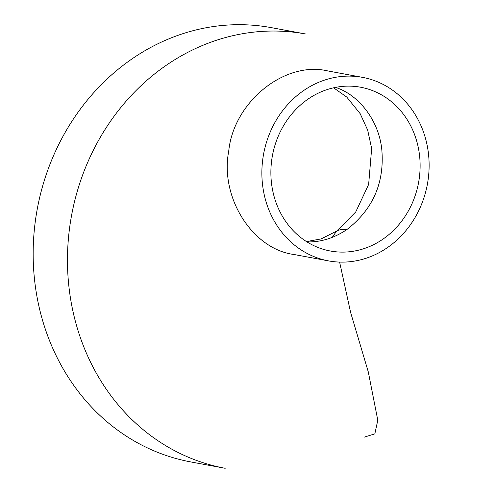 <?xml version="1.0" encoding="UTF-8"?>
<svg xmlns="http://www.w3.org/2000/svg" width="496" height="496" viewBox="0 0 496 496"><rect width="100%" height="100%" fill="white"/><g stroke="black" fill="none" stroke-linecap="round" stroke-linejoin="round"><path stroke-width="0.74" d="M225.196 468.298L190.886 461.95A220.85 197.061 -79.5 0 1 37.281 208.94A220.85 197.061 -79.5 0 1 271.225 27.621L305.536 33.97A220.85 197.061 -79.5 0 0 71.591 215.289A220.85 197.061 -79.5 0 0 225.196 468.298A220.85 197.061 -79.5 0 1 71.591 215.289A220.85 197.061 -79.5 0 1 305.536 33.97M294.215 254.522C252.817 249.438 219.716 197.755 228.724 151.156C233.523 102.064 284.76 60.4 328.16 71.021M339.611 262.086L350.616 312.455L368.292 371.919L377.791 420.23L374.833 433.87L364.262 437.131M417.93 119.387A93.322 83.272 -79.5 0 1 413.267 220.491A93.322 83.272 -79.5 0 1 328.519 260.884A93.322 83.272 -79.5 0 1 263.612 153.971A93.322 83.272 -79.5 0 1 362.471 77.351A93.322 83.272 -79.5 0 1 417.93 119.387M280.86 213.497A83.278 74.307 100.5 0 0 323.2 249.271A83.278 74.307 100.5 0 0 418.568 182.633A83.278 74.307 100.5 0 0 353.35 86.298A83.278 74.307 100.5 0 0 282.937 126.759A83.278 74.307 100.5 0 0 280.86 213.497M306.987 241.899C320.689 242.271 333.938 238.185 346.747 229.654C372.893 209.498 384.58 182.881 381.815 149.798C379.087 121.117 359.185 94.953 335.55 87.383M346.747 229.654L341.626 229.369L337.54 230.553L336.61 231.117L332.184 237.398M362.471 77.351L328.166 71.002M328.519 260.884L294.215 254.541M306.478 241.577L321.129 238.917L336.61 231.117L355.725 211.966L368.646 184.425L371.653 148.447L367.66 130.076L360.177 113.689L346.76 97.067L333.579 87.798"/></g></svg>

